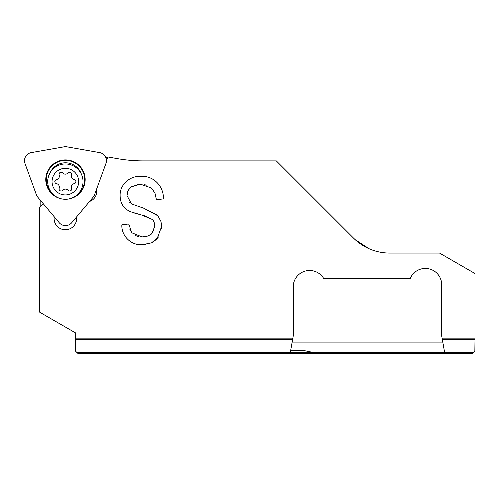 <?xml version="1.0" encoding="UTF-8"?>
<svg xmlns="http://www.w3.org/2000/svg" width="500" height="500" viewBox="0 0 500 500"><rect width="100%" height="100%" fill="white"/><g stroke="black" fill="none" stroke-linecap="round" stroke-linejoin="round"><path stroke-width="0.75" d="M89.581 201.438A10.244 10.244 0 0 0 96.412 189.644M328.644 353.425L444.787 353.425L442.369 339.688L474.994 339.688L475 273.544L439.525 253.062L389.706 253.062A51.206 51.206 0 0 1 353.5 238.069L276.331 160.9L143.6 160.9A154.462 153.613 90 0 1 117.069 158.575L107.85 156.95L106.431 160.856M474.994 339.688L474.844 351.375L472.688 353.425L444.787 353.425M43.475 203.962L39.762 207.081L39.762 312.25L75.606 332.944L75.606 338.856L292.725 338.856L293.225 336.019L293.225 286.856A16.387 16.387 0 0 1 323.8 278.669L410.144 278.669A16.387 16.387 0 0 1 441.719 284.812L441.719 336.019L442.219 338.856L475 338.856M76.625 216.881L76.625 218.487A11.262 11.262 0 0 1 65.362 229.756A11.262 11.262 0 0 1 54.094 218.487L54.094 216.625M132.694 212.569L141.956 215.131L130.394 211.7C123.625 208.562 120.206 203.263 120.125 195.8C119.562 184.581 130.144 175.444 141.088 176.419C153.519 175.406 164.088 186.663 163.35 198.894L156.431 199.756L154.969 193.062L151.312 187.963L140.494 184.2L131.4 186.7L128.344 190.119L127.05 195.206M141.956 215.131L152.531 219.562C154.088 221.525 154.812 223.775 154.706 226.312L151.95 233.519L147.981 236.031L142.075 236.931L131.769 232.763L128.769 223.962L121.856 224.825C121.269 235.95 131.206 245.613 142.306 244.713L151.794 242.794L157.006 238.994L161.619 226.475L161.019 221.644L157.575 215.175L143.669 208.188L131.45 203.9L127.044 195.6M442.219 338.856L442.369 339.688M290.156 353.425L77.912 353.425L75.763 351.375L75.612 339.688L292.575 339.688L290.156 353.425L344.45 353.425M75.606 338.856L75.612 339.688M318.837 353.425L312.638 352.325L318.837 353.425M290.681 350.456L303.469 350.456L312.638 352.325L473.881 352.325M106.15 158.55L106.469 157.675L107.85 156.95M40.838 200.825L40.838 206.175M369.212 248.781L355.125 239.625L353.5 238.069M442.794 342.094L292.15 342.094M292.575 339.688L292.725 338.856M144.075 184.531L146.394 185.156M152.856 189.519L153.981 191.062M127.356 192.712L127.844 191.188M130.681 187.269L138.506 184.275M132.925 204.7L129.1 201.85M158.238 215.987L143.669 208.188M143.112 244.694L145.319 244.55M151.419 242.969L158.713 236.825M161.55 228.45L161.619 226.475M139.069 236.706L135.075 235.45M131.862 232.875L129.85 229.294M129.175 226.906L128.769 223.962M154.706 226.312L152.587 232.787M151.156 234.25L149.706 235.25M143.837 236.875L142.85 236.925M144.406 215.769L152.531 219.556M105.938 163.475A8.194 8.194 0 0 0 99.663 152.606L65.469 146.575L31.275 152.606A8.194 8.194 0 0 0 25 163.475L36.875 196.1L59.194 222.694A8.194 8.194 0 0 0 71.744 222.694L94.062 196.1L105.938 163.475M76.725 195.144A19.2 19.2 0 0 0 75.069 162.963A19.2 19.2 0 0 0 52.631 193.869M75.312 162.544A19.688 19.688 0 0 1 82.519 189.431A19.688 19.688 0 0 1 55.625 196.637A19.688 19.688 0 0 1 48.419 169.75A19.688 19.688 0 0 1 75.312 162.544M69.612 191.031A2.05 2.05 0 0 1 68.062 190.325A3.581 3.581 0 0 0 62.656 190.325A2.05 2.05 0 0 1 59.175 188.319A3.581 3.581 0 0 0 56.469 183.631A2.05 2.05 0 0 1 56.469 179.613A3.581 3.581 0 0 0 59.175 174.925A2.05 2.05 0 0 1 62.656 172.919A3.581 3.581 0 0 0 68.062 172.919A2.05 2.05 0 0 1 71.55 174.925A3.581 3.581 0 0 0 74.25 179.613A2.05 2.05 0 0 1 74.25 183.631A3.581 3.581 0 0 0 71.55 188.319A2.05 2.05 0 0 1 69.612 191.031M65.362 168.306A13.312 13.312 0 0 0 52.05 181.625A13.312 13.312 0 0 0 65.362 194.938A13.312 13.312 0 0 0 78.675 181.625A13.312 13.312 0 0 0 65.362 168.306M66.694 199.237A17.669 17.669 0 0 0 83.012 180.956A17.669 17.669 0 0 0 65.362 163.956A17.669 17.669 0 0 0 62.169 199M76.725 352.325L312.638 352.325M81.375 174.169A16.806 16.806 0 0 0 50.225 172.519"/></g></svg>
